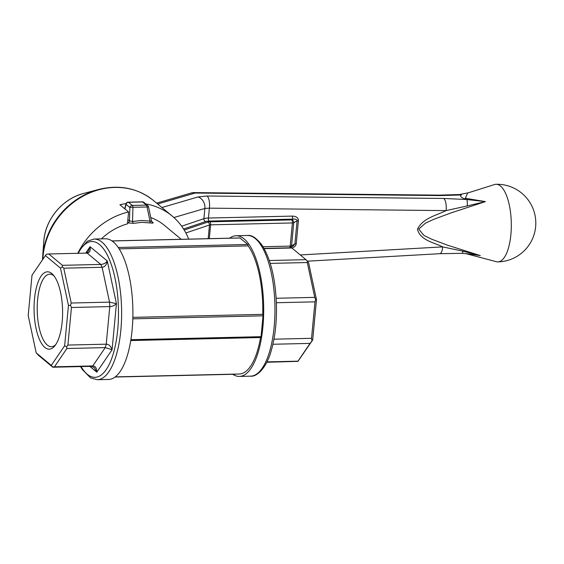 <?xml version="1.0" encoding="UTF-8"?>
<svg xmlns="http://www.w3.org/2000/svg" width="564" height="564" viewBox="0 0 564 564"><rect width="100%" height="100%" fill="white"/><g stroke="black" fill="none" stroke-linecap="round" stroke-linejoin="round"><path stroke-width="0.85" d="M133.541 223.323A2.425 0.952 77.9 0 1 132.54 221.49L129.494 220.926A2.425 2.15 -50.3 0 1 127.598 222.893L133.541 223.323L141.839 222.343L150.285 222.935C152.851 223.323 153.676 223.118 152.745 222.308A2.425 2.15 -50.3 0 1 151.927 221.906L151.476 221.003M105.327 238.783A70.352 25.909 88.7 0 1 132.857 308.522A70.352 25.909 88.7 0 1 108.584 379.459L97.311 379.72A70.352 25.909 -91.3 0 0 121.584 308.783A70.352 25.909 -91.3 0 0 94.047 239.044L105.327 238.783M229.626 238.177A70.352 25.909 88.7 0 1 236.112 235.752A70.352 25.909 88.7 0 1 263.642 305.491A70.352 25.909 88.7 0 1 239.369 376.428A70.352 25.909 88.7 0 1 232.784 374.306M111.989 240.962L239.961 237.994A1.213 0.444 -91.3 0 0 239.827 237.945A1.213 0.444 -91.3 0 0 239.693 238.001M239.961 237.994L247.779 244.48A1.213 0.444 -91.3 0 1 248.111 245.883A67.927 25.02 88.7 0 1 262.739 314.352A1.213 0.444 -91.3 0 1 263.021 315.826L261.054 336.68A1.213 0.444 -91.3 0 1 260.646 337.533A1.213 0.444 -91.3 0 1 260.554 337.512L130.778 340.522M260.547 337.54A67.927 25.02 88.7 0 1 239.312 374.002L115.275 376.879M119.124 248.872L248.111 245.883M132.857 317.363L262.739 314.352M124.975 208.962L126.047 204.323L129.861 207.496A2.425 0.508 1.6 0 1 132.935 207.312A2.425 0.895 -91.3 0 0 132.286 205.444A2.425 2.15 129.7 0 0 129.861 207.496L129.494 220.926L127.859 219.572M151.222 220.418C151.822 221.412 151.413 221.638 149.982 221.088L141.19 220.475L132.54 221.49L132.935 207.312L148.558 206.939A2.425 2.425 0 0 0 147.733 205.571A2.425 2.15 129.7 0 0 146.4 205.12A2.425 0.895 88.7 0 1 147.049 206.981L149.982 221.088A2.425 0.811 -80.8 0 0 150.285 222.935M276.163 298.264L314.74 297.376L307.295 262.535L270.241 263.395M269.31 260.519L305.97 259.673L291.884 247.984L264.156 248.625M273.949 339.19L311.532 338.315L314.98 301.839L276.374 302.727M266.976 361.891L297.968 361.171L310.073 343.391L272.906 344.259M305.97 259.673L308.515 262.359L316.496 299.71L312.689 340L297.947 361.355L266.793 362.264M312.689 340L310.073 343.391M316.496 299.71L315.657 299.583L314.98 301.839M311.532 338.315L311.977 340.832M314.74 297.376L315.657 299.583M307.429 261.083L307.295 262.535M54.13 276.036A36.272 13.36 -91.3 0 0 49.745 274.167A36.272 13.36 -91.3 0 0 37.612 299.66A36.272 13.36 -91.3 0 0 51.423 346.691A36.272 13.36 -91.3 0 0 55.716 344.618M34.489 298.998A38.697 14.248 -91.3 0 0 39.424 339.352A38.697 14.248 -91.3 0 0 54.793 345.873A38.697 14.248 -91.3 0 0 62.576 310.151A38.697 14.248 -91.3 0 0 53.15 274.83A38.697 14.248 -91.3 0 0 34.489 298.998M32.007 275.211L28.2 315.502L36.181 352.852L51.282 365.38L64.648 345.753L68.455 305.455L60.475 268.111L45.381 255.577L32.007 275.211M86.525 253.095L88.407 251.227L90.057 246.694C90.67 250.726 89.69 252.862 87.103 253.088L48.772 253.976L62.442 265.32L100.773 264.431C103.459 264.29 105.637 263.148 107.308 261.012C106.483 264.974 104.749 267.068 102.098 267.294L63.767 268.182L71.212 303.023L109.543 302.128L116.431 303.693C114.682 305.484 112.469 306.449 109.783 306.597L71.452 307.486L67.899 345.062L106.229 344.174C108.894 344.266 110.847 346.127 112.081 349.743L105.242 347.614L66.912 348.51L54.44 366.819L92.778 365.93C95.394 366.036 96.733 368.116 96.797 372.184L94.132 367.516L91.142 366.339L52.805 367.227L38.726 355.539L36.181 352.852M63.767 268.182L62.308 266.772L62.442 265.32M60.475 268.111L62.308 266.772M68.455 305.455L70.535 305.272L71.212 303.023M87.787 252.989L87.103 253.088L100.773 264.431L102.098 267.294L109.543 302.128L109.783 306.597L106.229 344.174L105.242 347.614L92.778 365.93L91.142 366.339M48.772 253.976L46.389 254.301L45.381 255.577M71.452 307.486L70.535 305.272M64.648 345.753L66.608 346.804L67.899 345.062M66.912 348.51L66.608 346.804M51.282 365.38L52.826 367.037L54.44 366.819M276.05 296.601L276.445 304.884M173.902 217.535L204.866 208.454L209.378 208.158A9.701 3.659 -89.4 0 0 207.08 196.011L198.02 196.949A9.701 7.924 73.7 0 1 204.866 208.454L203.9 218.684A9.701 2.749 -174.6 0 1 208.447 218.042L292.483 216.097A2.425 0.895 -91.3 0 0 293.132 219.128C295.649 218.895 296.967 219.459 297.087 220.827L294.894 243.986L293.111 246.059L290.516 247.497A2.425 2.15 -119.1 0 0 291.546 245.855L293.738 222.688A2.425 2.15 -119.1 0 0 291.75 219.904L209.963 221.8A4.85 1.375 -174.6 0 0 207.686 222.117L184.224 230.049M469.452 254.026L462.184 253.314L439.723 253.701A9.701 3.483 -93.2 0 0 442.641 246.891C433.758 242.372 420.138 240.342 417.473 229.224C422.718 218.141 436.303 215.511 446.075 210.605L209.378 208.158L208.447 218.042A2.425 0.895 -91.3 0 0 209.096 221.081L293.132 219.128L291.75 219.904A2.425 0.895 88.7 0 1 292.399 222.942A2.425 0.691 5.4 0 0 293.738 222.688L297.087 220.827A2.425 0.691 -174.6 0 1 298.426 220.58C298.307 217.782 296.326 216.287 292.483 216.097M467.626 193.029L465.349 198.26L485.407 201.609L466.865 199.536A9.701 1.41 94.8 0 1 467.288 205.916L446.075 210.605A9.701 3.659 90.6 0 0 443.769 198.457L466.865 199.536C461.437 197.971 459.597 196.441 461.345 194.954A9.701 5.682 -94.6 0 0 459.406 194.545L439.229 195.137A9.701 3.659 -89.4 0 1 440.301 195.574L461.345 194.954M156.63 203.139L191.203 192.994A9.701 7.924 73.7 0 1 195.102 193.043L440.301 195.574M465.462 253.525L496.369 261.71A38.817 14.297 -91.3 0 0 497.892 261.893A38.817 14.297 -91.3 0 0 510.385 238.805A38.817 14.297 -91.3 0 0 507.149 197.259A38.817 14.297 -91.3 0 0 496.094 184.28A38.817 14.297 -91.3 0 0 494.586 184.534L467.605 193.036M467.288 205.916L485.407 201.609L451.01 212.917L433.927 219.262L425.559 223.069L418.728 229.076L423.888 235.392L431.587 239.171L447.647 245.234L480.302 255.591L467.274 253.722M469.608 254.026L480.302 255.591L463.009 251.199L442.641 246.891L300.267 254.942M462.184 253.314A9.701 1.234 -88.7 0 0 463.009 251.199M126.033 203.611A70.352 62.294 129.7 0 0 119.906 204.76L128.585 211.958A70.352 62.294 129.7 0 0 79.594 249.845M188.693 239.129A70.352 62.294 129.7 0 0 172.147 216.019A70.352 62.294 129.7 0 0 145.716 203.9M101.414 238.875A58.226 51.55 -50.3 0 1 127.457 223.852L128.585 211.958M150.757 217.528A58.226 51.55 -50.3 0 1 164.406 225.353L181.213 239.298M289.586 247.744A2.425 2.15 -119.1 0 0 290.516 247.497A2.425 2.425 0 0 1 289.395 247.807L264.022 248.393M151.575 221.335L152.745 222.308M239.369 376.428L250.642 376.16A70.352 25.909 -91.3 0 0 274.915 305.23A70.352 25.909 -91.3 0 0 247.384 235.491L236.112 235.752M132.822 318.843L263.021 315.826M130.911 339.697L261.054 336.68M118.207 247.483L247.779 244.48M126.047 204.323A2.425 2.15 -50.3 0 1 128.465 202.279A2.425 0.895 -91.3 0 0 128.19 202.173A2.425 2.425 0 0 0 125.885 204.048A2.425 0.557 13 0 0 126.047 204.323M132.286 205.444L128.465 202.279L142.586 201.954L146.4 205.12L132.286 205.444M142.311 201.841A2.425 0.895 88.7 0 1 142.586 201.954A2.425 2.15 -50.3 0 1 143.912 202.398A2.425 2.425 0 0 0 142.311 201.841L128.19 202.173M89.796 366.367L96.797 372.184L112.081 349.743L116.431 303.693L107.308 261.012L90.057 246.694L85.679 253.116M81.047 366.572A67.927 25.02 -91.3 0 0 113.364 353.452A67.927 25.02 -91.3 0 0 111.136 264.065A67.927 25.02 -91.3 0 0 78.22 253.292M181.664 226.192L203.9 218.684A2.425 1.967 71.3 0 0 205.684 221.56A7.276 2.066 -174.6 0 1 209.096 221.081M291.997 248.075C294.514 247.152 295.924 245.707 296.234 243.74L298.426 220.58M98.672 189.455A69.992 61.97 -50.3 0 0 42.638 256.972L43.788 241.441A49.752 44.048 -50.3 0 1 43.872 240.44A49.752 44.048 -50.3 0 1 83.613 193.445L98.672 189.455C119.413 184.386 137.658 188.052 153.401 200.46L172.147 216.019M198.02 196.949L161.924 207.531M157.687 204.013L195.102 193.043A9.701 3.659 -89.4 0 0 194.03 192.606L439.229 195.137M443.769 198.457L207.08 196.011M42.85 259.292A70.352 62.294 -50.3 0 1 83.846 195.75A70.352 62.294 -50.3 0 1 153.401 200.46M183.589 229.026L205.684 221.56M296.234 243.74A2.425 0.691 5.4 0 0 294.894 243.986L291.546 245.855A2.425 0.691 -174.6 0 1 290.206 246.101L263.043 246.729M289.395 247.807A2.425 0.895 88.7 0 0 290.206 246.101L292.399 222.942L210.612 224.839A2.425 0.895 -91.3 0 0 209.963 221.8M207.686 222.117A2.425 1.967 71.3 0 1 209.477 224.994A2.425 0.691 -174.6 0 1 210.612 224.839L209.3 238.65M208.179 238.678L209.477 224.994L185.88 232.967M111.912 240.906L239.827 237.945M115.063 377.034L235.653 374.235M130.77 340.543L260.646 337.533M124.785 208.807L125.885 204.048M147.733 205.571L143.912 202.398M148.558 206.939L151.476 220.996M250.642 376.16C256.606 377.034 266.539 368.193 271.263 350.589C275.084 337.258 276.811 321.995 276.438 304.779C275.535 279.222 270.847 259.525 262.38 245.692C256.81 238.184 251.812 234.786 247.384 235.491M97.311 379.72L90.564 377.894L82.273 369.455L80.539 366.579M94.047 239.044L87.399 241.18L79.503 249.993L77.726 253.299M497.892 261.893A38.817 38.817 0 0 0 535.8 222.188A38.817 38.817 0 0 0 496.094 184.28M469.608 254.054L469.065 253.969M468.55 192.74L459.406 194.545M194.03 192.606A9.701 9.701 0 0 0 191.203 192.994M439.723 253.701L307.5 261.174M43.872 240.447L43.872 240.426C45.571 219.001 62.801 198.627 83.613 193.445M42.638 256.972L42.483 259.828"/></g></svg>
